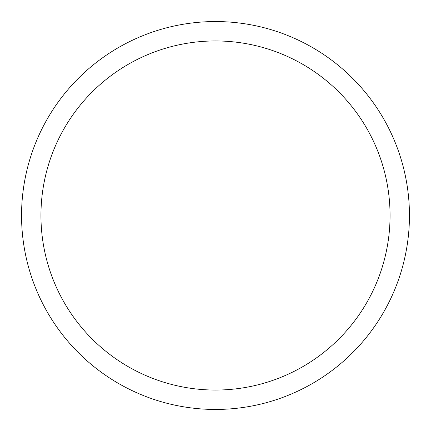 <?xml version="1.0" encoding="UTF-8"?>
<svg xmlns="http://www.w3.org/2000/svg" width="431" height="431" viewBox="0 0 431 431"><rect width="100%" height="100%" fill="white"/><g stroke="black" fill="none" stroke-linecap="round" stroke-linejoin="round"><path stroke-width="0.65" d="M215.5 409.45A193.95 193.95 0 0 0 409.45 215.5A193.95 193.95 0 0 0 215.5 21.55A193.95 193.95 0 0 0 21.55 215.5A193.95 193.95 0 0 0 215.5 409.45A193.95 193.95 0 0 1 21.55 215.5A193.95 193.95 0 0 1 215.5 21.55M215.5 390.055A174.555 174.555 0 0 0 390.055 215.5A174.555 174.555 0 0 0 215.5 40.945A174.555 174.555 0 0 0 40.945 215.5A174.555 174.555 0 0 0 215.5 390.055"/></g></svg>
